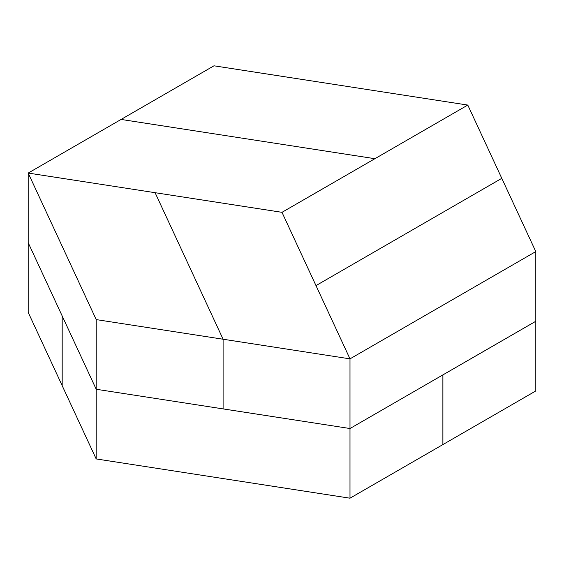 <?xml version="1.0" encoding="UTF-8"?>
<svg xmlns="http://www.w3.org/2000/svg" width="564" height="564" viewBox="0 0 564 564"><rect width="100%" height="100%" fill="white"/><g stroke="black" fill="none" stroke-linecap="round" stroke-linejoin="round"><path stroke-width="0.85" d="M62.181 316.002L62.181 385.67L96.183 458.934L96.204 389.252L28.2 242.731L28.2 173.063L121.091 119.434L374.898 158.695L467.789 105.066L535.793 251.586L535.8 321.276L442.909 374.905L442.909 444.573L535.8 390.944L535.8 321.276L535.8 390.944M442.881 444.566L442.881 374.898L349.99 428.527L349.99 498.195L442.909 444.573M62.181 385.621L28.2 312.4L28.2 173.063L281.986 212.325L374.898 158.695L121.091 119.434L213.982 65.805L467.789 105.066L281.993 212.339L315.988 285.603L501.791 178.33L315.988 285.603L349.99 358.859L535.793 251.586M28.2 242.731L96.211 389.266L349.99 428.527L349.99 358.859L96.211 319.598L96.183 458.934L349.99 498.195M96.211 389.266L223.097 408.9L223.097 339.232L155.093 192.691L223.097 339.232L223.097 408.9L349.99 428.527L535.793 321.254M349.99 428.527L349.99 358.859L281.986 212.325L28.2 173.063L96.211 319.598"/></g></svg>
